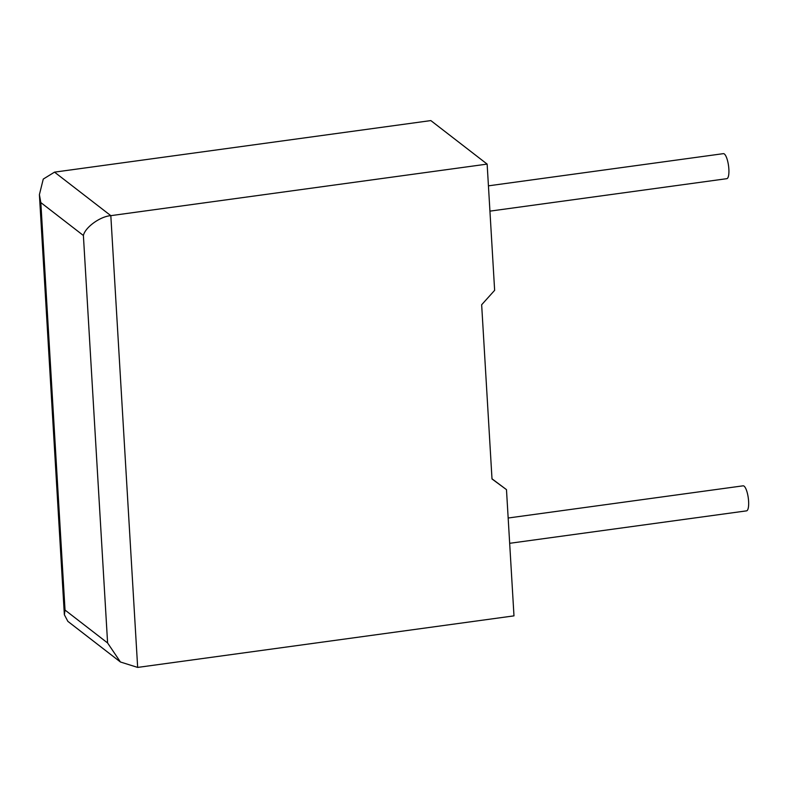 <?xml version="1.0" encoding="UTF-8"?>
<svg xmlns="http://www.w3.org/2000/svg" width="788" height="788" viewBox="0 0 788 788"><rect width="100%" height="100%" fill="white"/><g stroke="black" fill="none" stroke-linecap="round" stroke-linejoin="round"><path stroke-width="1.18" d="M509.669 543.306L746.541 510.86A12.638 3.477 -97.8 0 0 748.6 501.266A12.638 3.477 -97.8 0 0 743.114 485.822L508.171 518.011M488.432 185.84L723.374 153.65A12.638 3.477 82.2 0 1 728.861 169.085A12.638 3.477 82.2 0 1 726.802 178.679L489.939 211.135M107.601 642.969L120.436 661.999L67.867 621.368L64.36 614.729L65.03 610.06L107.601 642.969L83.39 235.494C85.163 227.299 100.243 216.385 110.822 215.656L487.142 164.101L494.637 290.329L481.655 304.759L492.007 478.976L506.477 489.634L491.998 478.799M506.477 489.634L513.983 615.861L137.664 667.416L120.436 661.999M64.36 614.729L39.4 194.646L43.261 179.083L54.52 172.139L430.839 120.584L487.142 164.101M39.4 194.646L40.828 202.585L65.03 610.06M54.52 172.139L110.822 215.656L137.664 667.416M83.39 235.494L40.828 202.585"/></g></svg>
